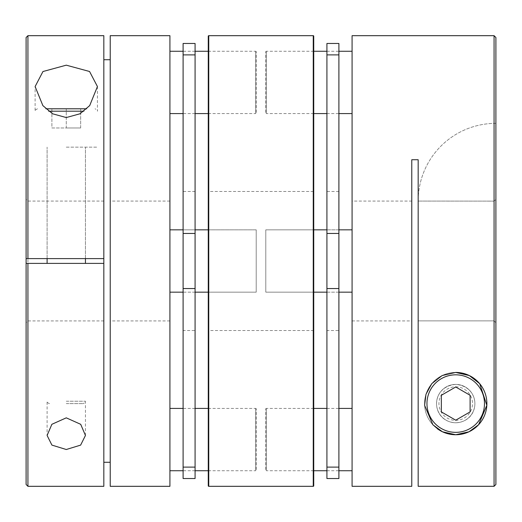 <?xml version="1.0" encoding="UTF-8"?>
<svg xmlns="http://www.w3.org/2000/svg" width="522" height="522" viewBox="0 0 522 522"><rect width="100%" height="100%" fill="white"/><g stroke="black" fill="none" stroke-linecap="round" stroke-linejoin="round"><path stroke-width="0.39" stroke-dasharray="2.61 1.96" d="M455.726 422.761A19.177 19.177 0 0 0 474.896 403.584A19.177 19.177 0 0 0 455.726 384.414A19.177 19.177 0 0 1 474.896 403.584A19.177 19.177 0 0 1 455.726 422.761A19.177 19.177 0 0 1 436.549 403.584A19.177 19.177 0 0 1 455.726 384.414A19.177 19.177 0 0 0 436.549 403.584A19.177 19.177 0 0 0 455.726 422.761A19.177 19.177 0 0 1 436.549 403.584A19.177 19.177 0 0 1 455.726 384.414C429.56 386.632 430.82 421.815 455.726 422.761A19.177 19.177 0 0 1 436.549 403.584A19.177 19.177 0 0 1 455.726 384.414A19.177 19.177 0 0 1 474.896 403.584A19.177 19.177 0 0 1 455.726 422.761A19.177 19.177 0 0 1 436.549 403.584A19.177 19.177 0 0 1 455.726 384.414A19.177 19.177 0 0 1 474.896 403.584A19.177 19.177 0 0 1 455.726 422.761C480.645 421.776 481.878 386.626 455.726 384.414A19.177 19.177 0 0 1 474.896 403.584A19.177 19.177 0 0 1 455.726 422.761A19.177 19.177 0 0 1 436.549 403.584A19.177 19.177 0 0 1 455.726 384.414M455.726 434.748A31.163 31.163 0 0 0 486.882 403.584A31.163 31.163 0 0 0 455.726 372.427A31.163 31.163 0 0 0 424.562 403.584A31.163 31.163 0 0 0 455.726 434.748A31.163 31.163 0 0 0 486.882 403.584A31.163 31.163 0 0 0 455.726 372.427A31.163 31.163 0 0 0 424.562 403.584A31.163 31.163 0 0 0 455.726 434.748M455.726 420.197L470.107 411.891L470.107 395.284L455.726 386.978L441.338 395.284L441.338 411.891L455.726 420.197M437.208 428.647A31.163 31.163 0 0 1 455.726 372.427A31.163 31.163 0 0 0 437.208 428.647M352.082 201.074L352.082 320.926L352.082 201.074L411.78 201.074L411.78 320.926L411.78 201.074M352.082 320.926L411.78 320.926M494.073 35.685L494.073 486.302L418.168 486.302L418.168 201.127L418.168 320.873L494.073 320.873L494.073 201.127L494.073 320.873L495.9 322.7L495.9 123.349L495.9 322.7L494.073 320.873L418.168 320.873L418.168 486.302L418.168 159.732L411.78 159.732L411.78 486.315M494.073 201.127L418.168 201.074L494.073 201.127L495.9 199.3L494.073 201.127M352.082 486.315L352.082 35.685M495.9 484.475L495.9 37.512M495.9 123.349A77.732 77.732 0 0 0 418.168 201.074A77.732 77.732 0 0 1 495.9 123.349M45.864 108.791L86.691 108.791M66.274 403.617L83.057 403.617L66.274 403.617M66.274 147.145L97.438 147.145L66.274 147.145M66.274 108.791L80.662 108.791L66.274 108.791L66.274 127.968L51.893 127.968L51.893 108.791L51.893 127.968L66.274 127.968L66.274 108.791M80.662 127.968L80.662 108.791L80.662 127.968L66.274 127.968L80.662 127.968M66.274 263.395L85.451 263.395L66.274 263.395M66.274 258.605L85.451 258.605L66.274 258.605M27.927 35.685L27.927 486.315M169.918 486.315L169.918 35.685M110.22 35.685L110.22 486.315M103.832 486.315L103.832 35.685M110.22 261L110.22 201.074L110.22 261M27.927 258.605L27.927 201.074L27.927 258.605L103.832 258.605L26.1 258.605L26.1 199.247L26.1 258.605M103.832 258.605L103.832 201.074L103.832 258.605L26.883 258.605M26.1 484.488L26.1 37.512M27.927 263.395L27.927 320.926L27.927 263.395L26.1 263.395L26.1 322.753L26.1 263.395L103.832 263.395L103.832 320.926L103.832 263.395L27.927 263.395L103.832 263.395M208.265 470.733L255.728 470.733L255.728 408.413L255.728 470.733A0.476 0.476 0 0 0 256.204 470.25L256.204 408.889L256.204 470.25M208.265 408.413L255.728 408.413A0.476 0.476 0 0 1 256.204 408.889M195.084 408.413L183.098 408.413M169.918 408.413L169.918 470.733L169.918 408.413M195.084 470.733L183.098 470.733M169.918 292.163L256.204 292.163L256.204 229.837L256.204 292.163L208.265 292.163L208.265 229.837L256.204 229.837L256.204 292.163L256.204 229.837L169.918 229.837L169.918 292.163L169.918 229.837M195.084 229.837L183.098 229.837M195.084 292.163L183.098 292.163M208.265 113.587L255.728 113.587L255.728 51.267L255.728 113.587A0.476 0.476 0 0 0 256.204 113.111L256.204 51.75L256.204 113.111M208.265 51.267L255.728 51.267A0.476 0.476 0 0 1 256.204 51.75M195.084 51.267L183.098 51.267M169.918 51.267L169.918 113.587L169.918 51.267M195.084 113.587L183.098 113.587M313.735 292.163L265.796 292.163L352.082 292.163L352.082 229.837L352.082 292.163L352.082 229.837L265.796 229.837L265.796 292.163L265.796 229.837L265.796 292.163L265.796 229.837L313.735 229.837M326.916 229.837L338.902 229.837M326.916 292.163L338.902 292.163M313.735 113.587L266.272 113.587L266.272 51.267L266.272 113.587A0.476 0.476 0 0 1 265.796 113.111L265.796 51.75L265.796 113.111M313.735 51.267L266.272 51.267A0.476 0.476 0 0 0 265.796 51.75M326.916 51.267L338.902 51.267M352.082 113.587L352.082 51.267L352.082 113.587M326.916 113.587L338.902 113.587M352.082 229.837L352.082 292.163M313.735 470.733L266.272 470.733L266.272 408.413L266.272 470.733A0.476 0.476 0 0 1 265.796 470.25L265.796 408.889L265.796 470.25M313.735 408.413L266.272 408.413A0.476 0.476 0 0 0 265.796 408.889M326.916 408.413L338.902 408.413M352.082 470.733L352.082 408.413L352.082 470.733M326.916 470.733L338.902 470.733M195.084 330.511L195.084 191.489L195.084 330.511L183.098 330.511L183.098 191.489L183.098 330.511M195.084 191.489L183.098 191.489M195.084 478.524L195.084 43.476M183.098 478.524L183.098 43.476M338.902 330.511L338.902 191.489L338.902 330.511L326.916 330.511L326.916 191.489L326.916 330.511M338.902 191.489L326.916 191.489M326.916 478.524L326.916 43.476M338.902 478.524L338.902 43.476M313.735 330.511L208.265 330.511L208.265 191.489L313.735 191.489L313.735 330.511L313.735 191.489M208.265 36.168L208.265 485.832M313.735 485.832L313.735 36.168M455.726 386.809A16.776 16.776 0 0 1 472.501 403.584A16.776 16.776 0 0 1 455.726 420.367A16.776 16.776 0 0 1 438.943 403.584A16.776 16.776 0 0 1 455.726 386.809M83.885 111.193L48.67 111.193M66.274 401.222L85.451 401.222L66.274 401.222M195.084 467.112L183.098 467.112M195.084 288.542L183.098 288.542M195.084 233.458L183.098 233.458M195.084 54.888L183.098 54.888M326.916 467.112L338.902 467.112M326.916 288.542L338.902 288.542M326.916 233.458L338.902 233.458M326.916 54.888L338.902 54.888M208.748 486.315L208.748 35.685M313.252 35.685L313.252 486.315M97.438 86.548L97.438 111.193C97.947 110.657 97.144 109.855 95.043 108.791M85.451 435.452L85.451 401.222C85.758 402.116 84.962 402.919 83.057 403.617M85.451 258.605L85.451 147.145L85.451 258.605M37.512 108.791C35.411 109.855 34.609 110.657 35.118 111.193L35.118 86.737M49.499 403.617C47.593 402.919 46.797 402.116 47.104 401.222L47.104 435.452M47.104 258.605L47.104 147.145L47.104 258.605M169.918 201.074L110.22 201.074M103.832 201.074L27.927 201.074L26.1 199.247M169.918 320.926L110.22 320.926M103.832 320.926L27.927 320.926L26.1 322.753"/><path stroke-width="0.78" d="M455.726 372.427A31.163 31.163 0 0 1 486.882 403.584A31.163 31.163 0 0 1 437.208 428.647A31.163 31.163 0 0 0 455.726 434.748L468.984 431.785L478.537 424.81L486.837 405.313L479.705 383.69L469.35 375.566L455.726 372.427L442.141 375.546L431.766 383.657L425.985 394.28L424.614 405.359L432.921 424.823L442.48 431.792L455.726 434.748M455.726 420.197L470.107 411.891L470.107 395.284L455.726 386.978L441.338 395.284L441.338 411.891L455.726 420.197M495.9 484.475L494.073 486.302L494.073 35.685L352.082 35.685L352.082 486.315L411.78 486.315L411.78 159.732L418.168 159.732L418.168 486.302L494.073 486.302L495.9 484.475L495.9 37.512L494.073 35.685M86.691 108.791L45.864 108.791M66.274 117.554L52.559 113.783L42.876 105.62L35.118 86.548L42.954 71.527L66.274 65.172L89.556 71.494L97.438 86.548L89.693 105.601L79.983 113.789L66.274 117.554M66.274 417.841L51.867 424.301L47.104 435.452L51.913 445.103L66.274 449.507L80.629 445.116L85.451 435.452L80.695 424.308L66.274 417.841M27.927 486.315L27.927 263.395L103.832 263.395L103.832 486.315L27.927 486.315L26.1 484.488L26.1 263.395L27.927 263.395L26.1 263.395L26.1 258.605L27.927 258.605L27.927 35.685L103.832 35.685L103.832 258.605L26.1 258.605L26.1 37.512L27.927 35.685M169.918 261L169.918 486.315L110.22 486.315L110.22 35.685L169.918 35.685L169.918 261M103.832 462.27L110.22 462.27M110.22 59.73L103.832 59.73M103.832 263.395L103.832 258.605M26.883 258.605L26.1 258.605M208.265 408.413L195.084 408.413M183.098 408.413L169.918 408.413M208.265 470.733L195.084 470.733M183.098 470.733L169.918 470.733M208.265 191.489L208.265 229.837L195.084 229.837M183.098 229.837L169.918 229.837M208.265 330.511L208.265 292.163L195.084 292.163M183.098 292.163L169.918 292.163M208.265 51.267L195.084 51.267M183.098 51.267L169.918 51.267M208.265 113.587L195.084 113.587M183.098 113.587L169.918 113.587M313.735 229.837L326.916 229.837M338.902 229.837L352.082 229.837M313.735 292.163L326.916 292.163M338.902 292.163L352.082 292.163M313.735 51.267L326.916 51.267M338.902 51.267L352.082 51.267M313.735 113.587L326.916 113.587M338.902 113.587L352.082 113.587M313.735 408.413L326.916 408.413M338.902 408.413L352.082 408.413M313.735 470.733L326.916 470.733M338.902 470.733L352.082 470.733M195.084 478.524L183.098 478.524L183.098 43.476L195.084 43.476L195.084 478.524M326.916 467.112L326.916 478.524L338.902 478.524L338.902 43.476L326.916 43.476L326.916 467.112L338.902 467.112M313.252 486.315A0.476 0.476 0 0 0 313.735 485.832L313.735 36.168A0.476 0.476 0 0 0 313.252 35.685L208.748 35.685L208.748 486.315L313.252 486.315L313.252 35.685M208.748 486.315A0.476 0.476 0 0 1 208.265 485.832L208.265 36.168A0.476 0.476 0 0 1 208.748 35.685M455.726 432.353A28.762 28.762 0 0 0 484.488 403.584A28.762 28.762 0 0 0 455.726 374.822A28.762 28.762 0 0 0 426.957 403.584A28.762 28.762 0 0 0 455.726 432.353M48.67 111.193L83.885 111.193M195.084 467.112L183.098 467.112M195.084 54.888L183.098 54.888M195.084 233.458L183.098 233.458M195.084 288.542L183.098 288.542M326.916 54.888L338.902 54.888M326.916 233.458L338.902 233.458M326.916 288.542L338.902 288.542M85.451 263.395L85.451 258.605M47.104 263.395L47.104 258.605"/></g></svg>
